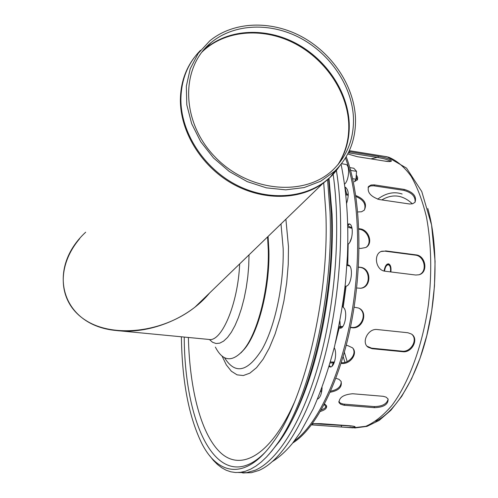 <?xml version="1.0" encoding="UTF-8"?>
<svg xmlns="http://www.w3.org/2000/svg" width="498" height="498" viewBox="0 0 498 498"><rect width="100%" height="100%" fill="white"/><g stroke="black" fill="none" stroke-linecap="round" stroke-linejoin="round"><path stroke-width="0.75" d="M181.384 336.797C182.075 381.985 189.016 417.797 202.194 444.228C218.784 476.125 246.554 480.178 273.427 441.851C304.894 399.452 329.502 295.98 325.829 212.391L323.694 182.785M209.583 455.602L213.393 460.395L217.433 464.453L221.678 467.728L226.123 470.193L230.748 471.799L235.542 472.527L240.484 472.341L245.545 471.214L250.712 469.122L255.96 466.06L261.257 462.001L266.573 456.959L271.889 450.92L277.162 443.911C309.04 400.666 333.822 296.123 330.012 211.718L327.566 179.697M268.073 236.438L268.901 250.65C269.872 287.713 258.611 332.216 244.58 348.917L240.901 352.914M267.569 236.924L268.291 250.152C269.269 287.751 257.846 332.913 243.634 349.82C232.361 362.594 222.942 361.685 215.385 347.106M85.681 232.205C45.828 268.976 60.912 325.331 116.015 330.498C148.211 334.625 188.431 318.957 209.552 293.036L195.035 307.079C162.404 332.925 112.816 338.061 85.519 320.226C57.905 302.635 55.994 266.642 79.655 238.698M355.46 117.677C356.176 139.091 349.254 156.938 334.681 171.219L320.712 181.222L304.122 187.572L285.715 189.85L266.424 187.864L247.269 181.652L229.292 171.505L213.486 157.941L200.713 141.7L191.662 123.666L186.8 104.829L186.333 86.216L190.224 68.792L198.185 53.448L209.726 40.917C233.419 21.321 270.694 20.063 301.383 36.497C332.079 52.969 353.966 85.594 355.46 117.677M353.437 117.497C354.122 138.326 347.399 155.693 333.262 169.606C304.82 197.283 248.446 192.191 214.862 156.752C180.842 121.699 180.226 67.355 211.314 42.442C234.452 23.387 270.806 22.205 300.736 38.265C330.672 54.363 351.999 86.204 353.437 117.497M336.399 170.515C345.008 223.758 340.402 298.178 324.154 358.784C307.864 419.434 282.105 460.7 258.873 470.461L251.409 472.695L243.354 472.895M333.143 174.294C340.906 227.972 335.72 301.433 319.479 360.863C303.195 420.324 277.921 460.582 255.132 470.249L246.672 472.652L238.542 472.521M344.572 184.111C349.11 180.575 350.138 165.062 345.886 164.446L345.556 164.39M353.113 426.157L312.464 423.617L320.905 423.667L349.882 425.778C352.976 426.039 354.725 426.394 355.13 426.83C354.134 427.608 349.552 427.664 341.398 426.991L311.555 424.838M377.26 329.539L407.856 332.745L411.404 334.015C419.316 338.765 411.958 353.182 402.652 351.706L372.137 348.706L368.221 347.268C360.932 342.68 368.059 328.138 377.26 329.539M367.101 346.253L371.589 348.158L402.079 351.165C410.607 352.509 418.177 340.01 411.952 334.419M415.027 202.288C415.662 196.561 411.914 192.583 403.785 190.348L373.631 185.791L370.524 185.941L368.072 187.366L368.632 186.433L371.078 185.013L374.185 184.864L404.357 189.433C413.377 192.172 416.926 196.461 415.008 202.306L412.574 203.782L409.611 203.999L379.215 199.536C370.419 196.461 366.889 192.091 368.632 186.433M418.992 274.778C427.85 271.796 424.626 255.791 415.264 255.119L384.854 251.141L381.169 251.502M385.514 250.88L415.948 254.864C425.678 255.567 428.51 272.425 419.042 274.765L415.78 275.033L385.234 271.242C375.635 270.526 372.99 253.687 381.848 251.229L384.854 251.141M352.696 393.75L383.267 396.308L386.137 397.161L388.104 399.035C388.303 404.426 383.759 407.308 374.471 407.681L344.106 405.26L340.676 404.252L339.082 402.683C338.982 397.516 343.52 394.541 352.696 393.75M338.814 401.569L340.408 403.137L343.271 404.071L374.179 406.573C382.271 406.468 386.921 403.971 388.129 399.091M390.824 161.396C388.291 159.814 384.014 158.532 378.007 157.549L348.357 152.793M348.936 151.597L378.318 156.335C386.448 157.729 390.824 159.304 391.447 161.053C390.88 161.651 389.063 161.726 386.006 161.29L357.234 156.677L347.778 153.932M345.786 193.934L348.27 194.357M348.264 195.241L345.886 194.886M345.805 187.447L345.052 187.715M344.99 187.229L345.344 187.279C348.668 189.763 349.104 195.085 346.664 203.234M364.387 210.031C366.285 204.217 363.453 199.704 355.902 196.498M355.753 195.509C364.517 199.063 367.35 203.956 364.243 210.187L361.517 211.775L357.72 211.943M348.7 265.191L348.326 265.453L349.584 265.87M349.777 266.1L346.919 265.353M346.95 264.693L346.925 265.191L348.208 265.029C353.667 265.509 351.625 285.84 346.085 286.126L345.251 286.418L342.531 306.401L343.19 307.347C348.17 310.142 345.046 329.57 339.86 328.114L338.733 327.541M360.073 288.286C371.247 287.558 370.767 268.167 359.761 267.37L358.386 267.202M358.392 267.053L360.39 267.302C371.545 268.117 371.813 287.813 360.477 288.261L356.624 287.981M346.228 345.369L347.504 345.494L352.472 347.803C358.386 353.312 350.15 364.698 341.522 363.409L341.062 363.366M329.365 365.644L330.734 366.895M334.233 347.747C337.582 353.175 334.27 368.09 329.987 366.933L329.091 366.572M341.273 362.706C349.023 363.615 356.917 354.358 352.964 348.376M334.189 362.731L330.143 363.005M330.442 361.965L334.432 362.077M321.322 409.885C324.459 408.79 326.178 407.389 326.483 405.677M324.572 403.922L326.526 405.777C327.086 408.148 325.063 410.022 320.444 411.398M322.069 387.606C321.708 393.906 320.195 397.74 317.537 399.11M330.678 391.148C337.75 389.704 341.255 386.535 341.192 381.63M335.901 378.287L339.051 379.364L341.043 381.35C342.369 387.002 338.752 390.631 330.193 392.243M321.658 391.721L320.544 391.627M320.911 390.675L321.82 390.749M354.084 307.173L358.51 308.019C368.638 311.773 362.725 329.433 352.148 327.734L350.38 327.553M342.568 326.775L339.929 327.161L340.626 328.095M350.436 327.261L351.576 327.379C361.38 328.966 367.835 313.217 359.164 308.33M338.92 326.626L342.817 326.47M349.689 224.069L348.469 224.642L347.953 225.992L351.924 227.735M352.049 228.296L347.834 227.262M366.024 247.375C372.678 242.812 367.649 229.964 359.232 229.279L358.828 229.223M358.803 228.675L359.861 228.819C368.844 229.534 373.512 243.659 365.793 247.512L360.733 248.458L359.07 248.241M347.766 224.119L349.216 223.907C353.823 224.337 352.982 240.87 348.17 244.151L347.816 244.45M357.153 180.195L356.356 176.753M356.518 175.228L357.639 177.462L357.527 179.548L354.371 181.789M292.787 442.952C316.081 428.685 340.159 381.362 351.713 320.868C363.266 260.41 360.484 194.525 346.222 156.752M294.268 441.047C316.996 424.869 339.941 377.478 350.866 318.346C361.778 259.24 359.108 195.415 345.494 157.959M390.457 271.889C390.862 267.88 390.183 265.502 388.415 264.755C386.454 264.874 385.166 266.996 384.537 271.124M384.058 271.012L384.338 269.592C385.259 265.745 386.66 263.828 388.546 263.84C390.55 264.687 391.335 267.389 390.886 271.945M352.634 178.707L355.945 179.218L354.501 181.608M350.66 170.422L356.562 171.337L355.945 179.218M349.994 167.645L353.798 168.237L356.562 171.337M184.235 337.071C184.559 427.882 219.55 498.679 265.098 452.365M188.375 337.47C189.688 390.382 201.416 436.279 221.772 453.778C242.04 470.99 270.962 454.724 294.225 402.708M222.077 356.126L226.335 364.903L231.371 371.234L237.073 374.851L243.292 375.542L249.847 373.164L256.526 367.692L263.118 359.195L269.381 347.884L275.077 334.077L279.988 318.241L283.916 300.923L286.699 282.764L288.242 264.444L288.479 246.666L285.889 219.207M224.523 357.707C235.124 374.813 247.618 372.068 261.998 349.478C275.039 326.588 284.028 284.339 283.169 248.49L280.997 223.938M268.559 454.817L279.254 441.689C310.746 398.979 335.142 296.154 331.357 213.069L328.599 178.794M209.384 339.499L212.584 342.282L216.076 343.52L219.786 343.141L223.627 341.118L227.518 337.463L231.346 332.241L235.019 325.543L238.436 317.531L241.499 308.393L244.132 298.358L246.249 287.695L247.799 276.695L248.732 265.652L249.025 254.864M119.308 330.815L208.506 339.406C221.305 343.022 237.994 304.315 239.656 263.928M202.288 51.624L206.433 47.864C229.727 28.666 266.281 27.415 296.341 43.519C326.414 59.648 347.803 91.626 349.21 123.093C349.795 138.313 346.185 152.008 338.385 164.178M201.771 52.278C223.932 30.39 261.55 27.004 293.011 42.616C324.503 58.222 347.299 91.165 348.731 123.647C349.31 138.905 345.68 152.625 337.843 164.813M339.356 166.351C334.998 172.899 329.589 178.514 323.115 183.202C299.254 200.47 262.185 200.955 231.508 183.22C200.837 165.498 180.114 131.298 180.388 99.544C180.656 83.39 185.312 69.353 194.357 57.426M339.972 165.629L330.249 177.157C308.007 198.185 269.499 202.02 236.544 185.032C203.582 168.119 180.581 132.225 180.899 98.872C181.328 79.363 187.871 63.171 200.532 50.31M312.769 423.636L312.738 424.925M341.423 425.722L341.398 426.991M371.589 348.158L372.137 348.706M402.079 351.165L402.652 351.706M403.785 190.348L404.357 189.433M374.185 185.86L374.739 184.932M415.264 255.119L415.948 254.864M344.398 404.202L344.672 405.316M374.179 406.573L374.471 407.681M378.007 157.549L378.318 156.335M349.559 152.973L349.87 151.741M348.538 265.123L347.592 265.004M359.761 267.37L360.39 267.302M341.205 362.924L341.522 363.409M339.045 327.79L340.321 327.921M351.576 327.379L352.148 327.734M348.469 224.642L347.778 224.548M359.232 229.279L359.861 228.819M346.739 194.133L345.083 187.702M332.048 366.155L333.386 362.656M351.762 227.711L351.7 226.939M377.291 157.436L370.904 158.868M324.323 404.395L325.941 407.003M348.283 425.659L350.43 426.188M347.747 264.992L348.17 244.151M335.322 343.253L339.182 327.877M343.19 307.347L346.085 286.126M389.753 161.557L384.612 161.066M402.141 194.008C394.011 191.325 385.85 193.056 377.658 199.2M351.65 237.502L349.926 241.991M338.41 329.153L338.547 330.647M343.147 356.549L344.933 362.357M339.947 321.222L340.259 326.402M344.361 352.31L347.168 361.554M412.356 203.838C402.82 194.867 392.642 193.56 381.829 199.922M375.666 421.264C395.605 411.678 415.793 379.482 426.655 336.299C437.481 293.129 437.705 242.887 427.794 208.519M311.536 424.862L352.895 427.85L365.793 426.307C374.683 422.397 383.441 415.382 392.069 405.248C408.945 382.564 422.597 345.444 428.442 304.44C432.034 272.898 431.386 243.846 426.512 217.29C422.597 201.03 417.467 187.354 411.124 176.255C404.252 166.855 396.75 160.505 388.621 157.194L383.03 156.129M386.579 265.59L388.795 263.909M384.338 269.592L384.767 269.642M390.532 266.113L389.461 264.961L388.415 264.755M350.704 170.876L350.517 169.513M329.004 178.427L332.066 214.121C334.339 273.309 323.47 342.904 304.222 393.165C296.746 412.543 288.423 428.722 279.254 441.689L277.162 443.911M244.58 348.917L243.634 349.82M211.314 42.442L202.001 51.985M334.681 171.219L330.249 177.157L323.115 183.202L195.035 307.079M242.507 472.895L244.194 472.988M345.886 164.446L341.541 163.68M272.717 461.335C279.353 457.22 285.902 451.275 292.357 443.488L300.313 432.432L313.279 408.746C321.347 390.239 328.425 369.541 334.507 346.639C339.997 321.409 343.701 299.566 345.606 281.121L347.436 255.848C348.768 222.12 346.645 191.593 341.074 164.278M367.68 346.72L368.221 347.268M381.194 251.496L381.848 251.229M338.808 401.569L339.082 402.683M347.909 225.438L347.953 225.992M354.657 427.987L366.982 426.381L379.183 420.405L390.862 410.302L401.737 396.34L411.547 378.878L420.001 358.398L426.805 335.546L431.691 311.126L434.48 286.033L435.071 261.201L431.573 224.984L421.769 191.537L406.549 168.125L387.095 156.783L349.359 150.682M350.71 170.895L349.546 166.768"/></g></svg>
